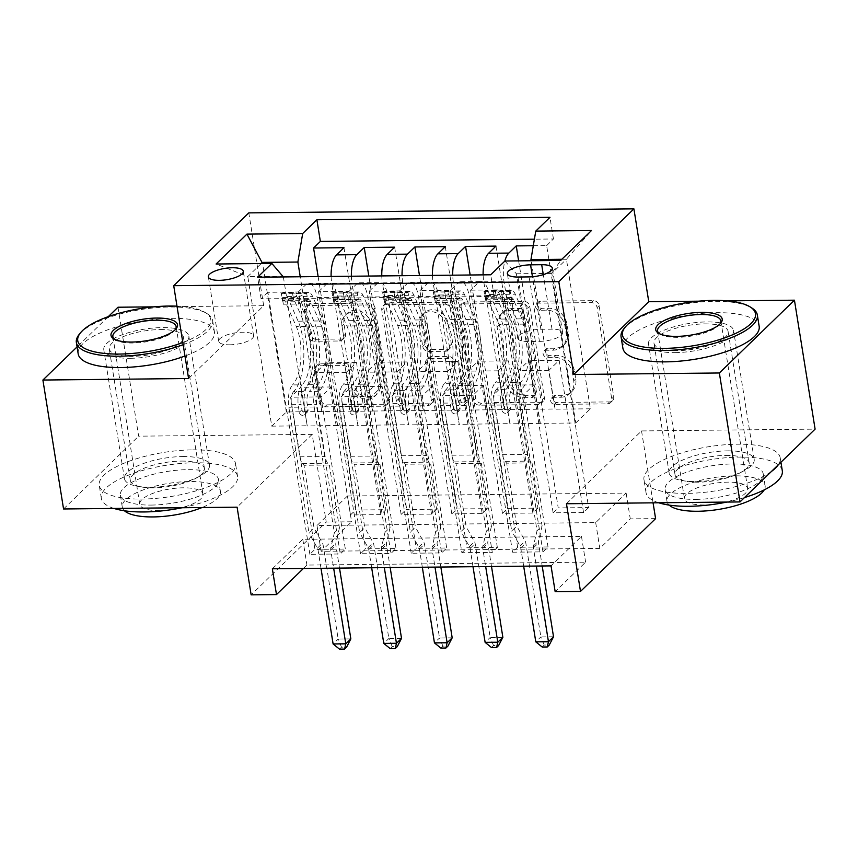 <?xml version="1.0" encoding="UTF-8"?>
<svg xmlns="http://www.w3.org/2000/svg" width="858" height="858" viewBox="0 0 858 858"><rect width="100%" height="100%" fill="white"/><g stroke="black" fill="none" stroke-linecap="round" stroke-linejoin="round"><path stroke-width="0.64" stroke-dasharray="4.29 3.22" d="M537.601 304.783A3.797 3.26 45.9 0 1 538.438 302.016A3.797 3.26 45.9 0 1 540.508 301.201L593.361 300.643A5.416 4.655 45.9 0 1 599.141 305.663L613.738 396.782A5.416 4.655 45.9 0 1 612.537 400.729A5.416 4.655 45.9 0 1 609.577 401.898L556.724 402.456A3.797 3.26 45.9 0 1 552.681 398.949A3.797 3.26 45.9 0 1 553.517 396.181A3.797 3.26 45.9 0 1 555.598 395.366L562.43 395.291A17.342 14.897 45.9 0 0 571.911 391.538A17.342 14.897 45.9 0 0 575.75 378.925L574.538 371.332A17.342 14.897 45.9 0 0 556.027 355.298L549.184 355.373A3.797 3.26 45.9 0 1 545.141 351.866A3.797 3.26 45.9 0 1 545.978 349.099A3.797 3.26 45.9 0 1 548.048 348.284L554.89 348.209A17.342 14.897 45.9 0 0 564.371 344.455A17.342 14.897 45.9 0 0 568.21 331.842L566.999 324.249A17.342 14.897 45.9 0 0 548.487 308.215L541.645 308.29A3.797 3.26 45.9 0 1 537.601 304.783M560.403 397.265A17.342 14.897 45.9 0 0 569.884 393.511A17.342 14.897 45.9 0 0 573.723 380.898L572.511 373.305A17.342 14.897 45.9 0 0 554 357.26L547.157 357.336A3.797 3.26 45.9 0 1 543.114 353.828A3.797 3.26 45.9 0 1 543.951 351.072A3.797 3.26 45.9 0 1 546.02 350.246L552.863 350.182A17.342 14.897 45.9 0 0 562.333 346.428A17.342 14.897 45.9 0 0 566.183 333.816L564.972 326.222A17.342 14.897 45.9 0 0 546.46 310.178L539.618 310.253A3.797 3.26 45.9 0 1 535.564 306.746A3.797 3.26 45.9 0 1 536.411 303.989A3.797 3.26 45.9 0 1 538.481 303.164L591.323 302.617A5.416 4.655 45.9 0 1 597.114 307.625L611.711 398.756A5.416 4.655 45.9 0 1 610.51 402.692A5.416 4.655 45.9 0 1 607.55 403.871L554.697 404.418A3.797 3.26 45.9 0 1 550.654 400.911A3.797 3.26 45.9 0 1 551.49 398.155A3.797 3.26 45.9 0 1 553.56 397.329L560.403 397.265L562.43 395.291M130.491 358.301A43.061 13.932 -9.1 0 0 188.835 336.132A43.061 13.932 -9.1 0 0 162.151 327.595A43.061 13.932 -9.1 0 0 103.797 349.753A43.061 13.932 -9.1 0 0 130.491 358.301M182.797 456.542A43.061 13.932 170.9 0 1 209.491 465.079A43.061 13.932 170.9 0 1 151.137 487.237A43.061 13.932 170.9 0 1 124.453 478.7A43.061 13.932 170.9 0 1 182.797 456.542M675.203 352.617A43.061 13.932 -9.1 0 0 733.547 330.459A43.061 13.932 -9.1 0 0 706.863 321.922A43.061 13.932 -9.1 0 0 648.509 344.079A43.061 13.932 -9.1 0 0 675.203 352.617M727.509 450.868A43.061 13.932 170.9 0 1 754.203 459.405A43.061 13.932 170.9 0 1 695.849 481.563A43.061 13.932 170.9 0 1 669.165 473.026A43.061 13.932 170.9 0 1 727.509 450.868M229.644 344.809A17.664 5.716 -9.1 0 0 253.582 335.714A17.664 5.716 -9.1 0 0 242.632 332.218A17.664 5.716 -9.1 0 0 218.693 341.302A17.664 5.716 -9.1 0 0 229.644 344.809M316.323 339.285A5.416 4.655 45.9 0 1 310.532 334.277L306.445 308.708A5.416 4.655 45.9 0 1 307.647 304.762A5.416 4.655 45.9 0 1 310.607 303.593L369.294 302.981A5.416 4.655 45.9 0 1 375.075 307.99L389.671 399.12A5.416 4.655 45.9 0 1 388.47 403.067A5.416 4.655 45.9 0 1 385.51 404.236L326.823 404.847A5.416 4.655 45.9 0 1 321.031 399.839L316.087 368.951A5.416 4.655 45.9 0 1 317.288 365.015A5.416 4.655 45.9 0 1 320.249 363.846L345.366 363.577A5.416 4.655 45.9 0 1 351.158 368.586L353.603 383.901A14.5 12.452 45.9 0 0 363.17 396.064A14.5 12.452 45.9 0 0 377.005 394.176A14.5 12.452 45.9 0 0 380.212 383.623L370.602 323.638A14.5 12.452 45.9 0 0 361.046 311.475A14.5 12.452 45.9 0 0 347.211 313.363A14.5 12.452 45.9 0 0 343.994 323.916L345.602 333.912A5.416 4.655 45.9 0 1 344.401 337.848A5.416 4.655 45.9 0 1 341.441 339.028L316.323 339.285L314.285 341.259A5.416 4.655 45.9 0 1 308.505 336.239L304.408 310.682A5.416 4.655 45.9 0 1 305.609 306.735A5.416 4.655 45.9 0 1 308.569 305.566L367.267 304.955A5.416 4.655 45.9 0 1 373.048 309.963L387.644 401.094A5.416 4.655 45.9 0 1 386.443 405.03A5.416 4.655 45.9 0 1 383.483 406.199L324.796 406.821A5.416 4.655 45.9 0 1 319.004 401.801L314.06 370.924A5.416 4.655 45.9 0 1 315.261 366.977A5.416 4.655 45.9 0 1 318.221 365.808L343.339 365.551A5.416 4.655 45.9 0 1 349.12 370.559L351.576 385.875L353.603 383.901M347.447 495.999L626.136 493.093L595.688 522.608L316.999 525.514L347.447 495.999L351.576 521.782L326.233 522.05L251.147 594.851M117.996 307.228L138.642 436.175L312.194 434.363L326.233 522.05M188.578 378.517L263.674 305.716L153.936 306.853M263.674 305.716L248.799 212.881M727.434 300.879L698.648 301.179M566.462 503.743L641.548 430.93L815.1 429.129M641.548 430.93L653.067 502.831M655.598 518.618L630.265 518.875L599.817 548.391L321.128 551.297L351.576 521.782M626.136 493.093L630.265 518.875M461.121 307.1A5.416 4.655 45.9 0 1 462.323 303.153A5.416 4.655 45.9 0 1 465.283 301.984L523.97 301.373A5.416 4.655 45.9 0 1 529.761 306.381L544.358 397.511A5.416 4.655 45.9 0 1 543.157 401.447A5.416 4.655 45.9 0 1 540.197 402.627L481.499 403.239A5.416 4.655 45.9 0 1 475.718 398.23L461.121 307.1L459.094 309.062A5.416 4.655 45.9 0 1 460.296 305.126A5.416 4.655 45.9 0 1 463.256 303.946L521.943 303.335A5.416 4.655 45.9 0 1 527.724 308.354L542.32 399.474A5.416 4.655 45.9 0 1 541.119 403.421A5.416 4.655 45.9 0 1 538.159 404.59L479.472 405.201A5.416 4.655 45.9 0 1 473.691 400.193L459.094 309.062M446.632 302.177L387.945 302.788A5.416 4.655 45.9 0 0 384.985 303.957A5.416 4.655 45.9 0 0 383.783 307.904L398.38 399.034A5.416 4.655 45.9 0 0 404.161 404.043L429.279 403.775A5.416 4.655 45.9 0 0 432.239 402.606A5.416 4.655 45.9 0 0 433.44 398.67L427.52 361.711A5.416 4.655 45.9 0 1 428.721 357.765A5.416 4.655 45.9 0 1 431.681 356.596L448.348 356.424A5.416 4.655 45.9 0 1 454.129 361.433L460.296 399.903A3.797 3.26 45.9 0 0 462.794 403.088A3.797 3.26 45.9 0 0 466.42 402.595A3.797 3.26 45.9 0 0 467.256 399.839L452.413 307.185A5.416 4.655 45.9 0 0 446.632 302.177L444.605 304.14L385.918 304.751L387.945 302.788M63.556 508.976L138.642 436.175M108.28 316.645L77.07 346.911M309.867 554.3L267.9 292.288L298.305 291.967L340.272 553.978L309.867 554.3L314.94 549.377L345.345 549.056L340.272 553.978M360.532 553.764L318.565 291.752L348.97 291.441L390.937 553.453L360.532 553.764L365.615 548.852L396.01 548.53L390.937 553.453M411.207 553.238L369.24 291.227L399.646 290.905L441.613 552.927L411.207 553.238L416.28 548.326L446.686 548.005L441.613 552.927M450.311 290.379L492.278 552.391L461.883 552.713L419.905 290.701L450.311 290.379L457.722 283.204A22.083 8.762 -90.6 0 1 460.8 281.746A22.083 8.762 -90.6 0 1 469.144 295.956L489.628 423.873L509.899 423.659L503.496 385.178L493.253 395.109L517.621 547.265L548.026 546.943L542.953 551.866L512.548 552.187L517.621 547.265M533.301 245.72L546.643 245.581L588.62 507.593L558.215 507.915L518.64 260.864M495.978 246.107L537.945 508.118L507.539 508.44L470.152 275M445.302 246.643L487.269 508.655L456.874 508.966L419.476 275.525M394.637 247.168L436.604 509.18L406.199 509.491L368.811 276.051M318.565 291.752L325.976 284.577A22.083 8.762 -90.6 0 1 329.054 283.119A22.083 8.762 -90.6 0 1 337.398 297.329L357.883 425.246L351.49 386.754L341.237 396.696L365.615 548.852M298.305 291.967L305.705 284.781A22.083 8.762 89.4 0 1 308.783 283.333A22.083 8.762 89.4 0 1 317.128 297.544L337.623 425.461L357.883 425.246M369.24 291.227L376.651 284.041A22.083 8.762 -90.6 0 1 379.719 282.593A22.083 8.762 -90.6 0 1 388.073 296.804L408.558 424.721L402.155 386.229L391.913 396.171L416.28 548.326M348.97 291.441L356.381 284.255A22.083 8.762 89.4 0 1 359.448 282.808A22.083 8.762 89.4 0 1 367.803 297.018L388.288 424.924L408.558 424.721M419.905 290.701L427.316 283.515A22.083 8.762 -90.6 0 1 430.394 282.067A22.083 8.762 -90.6 0 1 438.738 296.278L459.234 424.184L452.831 385.703L442.578 395.635L466.956 547.79L497.35 547.479L492.278 552.391M399.646 290.905L407.046 283.73A22.083 8.762 89.4 0 1 410.124 282.282A22.083 8.762 89.4 0 1 418.468 296.493L438.964 424.399L459.234 424.184M588.62 507.593L583.537 512.516L553.142 512.827L558.215 507.915M537.945 508.118L532.872 513.041L502.466 513.363L507.539 508.44M487.269 508.655L482.196 513.567L451.801 513.888L456.874 508.966M436.604 509.18L431.531 514.103L401.126 514.414L406.199 509.491M380.855 514.628L350.461 514.939L355.534 510.027L385.928 509.706L380.855 514.628L356.488 362.473L346.235 372.415L352.23 411.293L331.746 283.376L352.016 283.161A22.083 8.762 -90.6 0 1 351.383 276.233M272.351 568.8L302.788 539.285L581.477 536.379L551.04 565.894M461.883 552.713L466.956 547.79M431.531 514.103L407.153 361.947L396.911 371.879L403.11 410.564L372.501 411.079L352.016 283.161M372.501 411.079L352.23 411.293M482.196 513.567L457.829 361.422L447.576 371.353L453.775 410.038L423.166 410.553L402.681 282.636A22.083 8.762 -90.6 0 1 402.059 275.708M423.166 410.553L402.906 410.757L382.411 282.85L402.681 282.636M532.872 513.041L508.504 360.886L498.251 370.828L504.45 409.513L473.841 410.027L453.356 282.11A22.083 8.762 -90.6 0 1 452.724 275.182M473.841 410.027L453.571 410.231L433.086 282.325L453.356 282.11M512.548 552.187L470.581 290.176L477.992 282.99A22.083 8.762 -90.6 0 1 481.059 281.542A22.083 8.762 -90.6 0 1 489.414 295.753L509.899 423.659M583.537 512.516L559.169 360.36L548.916 370.302L555.115 408.976L504.247 409.706L483.751 281.789A22.083 8.762 -90.6 0 1 483.129 274.86M524.517 409.491L504.021 281.585A22.083 8.762 -90.6 0 1 504.836 261.089M546.643 245.581L553.442 238.985L534.405 239.189M267.9 292.288L261.1 298.874L494.187 296.45L500.986 289.854L470.581 290.176M352.434 411.089L286.358 411.979L271.75 426.147L247.79 276.566L283.258 276.201M283.376 276.941L307.218 425.772L300.815 387.29L290.572 397.222L314.94 549.377M271.75 426.147L307.218 425.772M504.922 261.014L516.344 273.766L540.304 423.348L575.772 422.973L551.812 273.402L566.43 259.234L561.84 259.277M516.344 273.766L551.812 273.402L560.66 260.424M575.772 422.973L590.379 408.805L566.43 259.234L591.505 230.523M590.379 408.805L554.911 409.18L531.134 260.735M303.41 568.479L306.928 565.068L585.617 562.172L555.169 591.688M286.358 411.979L262.58 263.535M261.218 263.545L247.79 276.566L216.098 264.017M321.825 411.604L300.236 276.769M337.623 425.461L307.014 425.976M388.288 424.924L357.689 425.439M438.964 424.399L408.354 424.914M489.628 423.873L459.03 424.388M540.304 423.348L509.695 423.863M595.688 522.608L599.817 548.391M316.999 525.514L321.128 551.297M581.477 536.379L585.617 562.172M302.788 539.285L306.928 565.068M540.1 423.541L533.901 384.856L523.659 394.798L493.253 395.109M533.901 384.856L503.496 385.178M542.953 551.866L500.986 289.854M494.187 296.45L490.712 274.785M523.659 394.798L548.026 546.943M553.442 238.985L549.978 217.331M553.142 512.827L528.764 360.682L518.522 370.613L524.71 409.298M548.916 370.302L518.522 370.613M559.169 360.36L528.764 360.682M343.961 247.694L385.928 509.706M318.136 276.587L355.534 510.027M489.425 424.066L483.236 385.381L452.831 385.703M483.236 385.381L472.983 395.324L442.578 395.635M472.983 395.324L497.35 547.479M502.466 513.363L478.099 361.207L467.846 371.139L474.045 409.824M498.251 370.828L467.846 371.139M508.504 360.886L478.099 361.207M447.576 371.353L417.181 371.675L423.369 410.349M457.829 361.422L427.423 361.733L417.181 371.675M451.801 513.888L427.423 361.733M432.453 275.386A22.083 8.762 89.4 0 0 433.086 282.325M438.76 424.592L432.561 385.918L422.308 395.849L446.686 548.005M422.308 395.849L391.913 396.171M432.561 385.918L402.155 386.229M396.911 371.879L366.505 372.2L372.704 410.885M407.153 361.947L376.759 362.258L366.505 372.2M401.126 514.414L376.759 362.258M381.789 275.922A22.083 8.762 89.4 0 0 382.411 282.85M388.084 425.128L381.896 386.443L371.643 396.375L396.01 548.53M371.643 396.375L341.237 396.696M381.896 386.443L351.49 386.754M346.235 372.415L315.841 372.726L322.029 411.411M356.488 362.473L326.083 362.795L315.841 372.726M350.461 514.939L326.083 362.795M331.113 276.448A22.083 8.762 89.4 0 0 331.746 283.376M337.419 425.654L331.22 386.969L320.967 396.911L345.345 549.056M261.1 298.874L257.625 277.209M320.967 396.911L290.572 397.222M331.22 386.969L300.815 387.29M539.446 341.387A17.117 5.534 -9.1 0 0 562.634 332.582A17.117 5.534 -9.1 0 0 552.026 329.182L540.883 329.3A17.117 5.534 -9.1 0 0 517.696 338.106A17.117 5.534 -9.1 0 0 528.303 341.505L539.446 341.387L529.118 276.909M312.194 434.363L237.098 507.175M519.637 308.515A3.797 3.26 45.9 0 1 523.691 312.022L536.497 392.009A3.797 3.26 45.9 0 1 535.66 394.777A3.797 3.26 45.9 0 1 533.59 395.592L526.372 395.667A17.342 14.897 45.9 0 1 507.861 379.633L499.109 324.957A17.342 14.897 45.9 0 1 502.949 312.344A17.342 14.897 45.9 0 1 512.43 308.59L519.637 308.515L517.61 310.478A3.797 3.26 45.9 0 1 521.653 313.996L523.691 312.022M517.61 310.478L510.392 310.553A17.342 14.897 45.9 0 0 500.922 314.307A17.342 14.897 45.9 0 0 497.072 326.919L505.834 381.606A17.342 14.897 45.9 0 0 524.345 397.64L531.552 397.565A3.797 3.26 45.9 0 0 533.633 396.739A3.797 3.26 45.9 0 0 534.47 393.983L521.653 313.996M444.605 304.14A5.416 4.655 45.9 0 1 450.386 309.159L465.229 401.801A3.797 3.26 45.9 0 1 464.382 404.558A3.797 3.26 45.9 0 1 460.767 405.051A3.797 3.26 45.9 0 1 458.269 401.876L452.102 363.395A5.416 4.655 45.9 0 0 446.321 358.387L429.654 358.558A5.416 4.655 45.9 0 0 426.694 359.738A5.416 4.655 45.9 0 0 425.493 363.674L431.413 400.632A5.416 4.655 45.9 0 1 430.212 404.579A5.416 4.655 45.9 0 1 427.252 405.748L402.134 406.006A5.416 4.655 45.9 0 1 396.353 400.997L381.756 309.867A5.416 4.655 45.9 0 1 382.958 305.931A5.416 4.655 45.9 0 1 385.918 304.751M421.375 323.359A14.5 12.452 45.9 0 1 424.592 312.816A14.5 12.452 45.9 0 1 438.427 310.928A14.5 12.452 45.9 0 1 447.983 323.08L451.372 344.219A5.416 4.655 45.9 0 1 450.171 348.155A5.416 4.655 45.9 0 1 447.211 349.335L430.544 349.506A5.416 4.655 45.9 0 1 424.764 344.498L421.375 323.359L419.348 325.321A14.5 12.452 45.9 0 1 422.565 314.779A14.5 12.452 45.9 0 1 436.4 312.891A14.5 12.452 45.9 0 1 445.956 325.053L447.983 323.08M419.348 325.321L422.737 346.46A5.416 4.655 45.9 0 0 428.517 351.469L445.184 351.297A5.416 4.655 45.9 0 0 448.144 350.128A5.416 4.655 45.9 0 0 449.345 346.182L445.956 325.053M351.576 385.875A14.5 12.452 45.9 0 0 361.132 398.026A14.5 12.452 45.9 0 0 374.967 396.139A14.5 12.452 45.9 0 0 378.185 385.596L368.575 325.6A14.5 12.452 45.9 0 0 359.019 313.449A14.5 12.452 45.9 0 0 345.184 315.336A14.5 12.452 45.9 0 0 341.967 325.879L343.575 335.875A5.416 4.655 45.9 0 1 342.363 339.822A5.416 4.655 45.9 0 1 339.403 340.991L314.285 341.259M485.006 295.388L486.078 302.091L483.998 291.506L485.006 295.388L500.214 295.227L509.341 291.248L510.413 297.951A7.454 2.96 -90.6 0 1 511.347 297.554A7.454 2.96 -90.6 0 1 513.374 299.506L524.27 324.12A35.06 13.91 -90.6 0 1 520.559 382.539L510.928 382.636A17.385 6.896 89.4 0 0 507.239 404.987L508.075 410.156A3.314 2.842 45.9 0 1 501.994 410.221L501.158 405.051A17.385 6.896 -90.6 0 1 504.847 382.7L495.227 382.807A17.385 6.896 89.4 0 0 491.537 405.148L511.69 531.005L516.773 526.093L506.692 463.17L532.024 462.902L530.416 461.1A11.991 4.762 -90.6 0 1 527.852 454.429L519.508 402.327A10.21 4.054 89.4 0 1 521.675 389.2A42.235 16.763 -90.6 0 0 526.147 318.822L515.25 294.208A14.629 5.802 -90.6 0 0 511.271 290.379L501.64 290.476A14.629 5.802 -90.6 0 1 505.619 294.315L516.516 318.919A42.235 16.763 -90.6 0 1 512.044 389.307L521.675 389.2M483.998 291.506A14.629 5.802 -90.6 0 1 485.939 290.647A14.629 5.802 -90.6 0 1 489.907 294.476L500.815 319.079A42.235 16.763 -90.6 0 1 496.342 389.468L505.973 389.371A10.21 4.054 89.4 0 0 503.796 402.488L504.633 407.657A3.314 2.842 -134.1 0 0 510.714 407.593L509.877 402.423A10.21 4.054 -90.6 0 1 512.044 389.307M509.341 291.248A14.629 5.802 -90.6 0 1 511.271 290.379M520.559 382.539A17.385 6.896 89.4 0 0 516.87 404.89L537.033 530.748L533.483 545.903A5.523 4.74 -134.1 0 0 533.419 547.833L536.336 566.044M532.024 462.902L542.106 525.825L537.033 530.748M485.07 298.219A7.454 2.96 -90.6 0 1 486.014 297.823A7.454 2.96 -90.6 0 1 488.03 299.774L498.938 324.378A35.06 13.91 -90.6 0 1 495.227 382.807M496.342 389.468A10.21 4.054 89.4 0 0 494.176 402.595L502.52 454.697A11.991 4.762 89.4 0 0 505.083 461.368L506.692 463.17M486.078 302.091L501.286 301.941L500.214 295.227M510.413 297.951L501.286 301.941M523.67 566.183L520.752 547.962A5.523 4.74 -134.1 0 0 520.077 546.042L511.69 531.005M505.973 389.371A42.235 16.763 89.4 0 0 510.435 318.983L499.538 294.38A14.629 5.802 89.4 0 0 495.559 290.54A14.629 5.802 89.4 0 0 495.248 290.572L496.439 297.994A7.454 2.96 -90.6 0 1 497.661 299.667L508.558 324.281A35.06 13.91 -90.6 0 1 504.847 382.7M510.928 382.636A35.06 13.91 89.4 0 0 514.639 324.217L503.743 299.614A7.454 2.96 89.4 0 0 502.52 297.93L496.096 297.737M496.439 297.994L495.248 290.572C495.581 291.216 497.608 291.194 501.329 290.508A14.629 5.802 -90.6 0 1 501.64 290.476M542.106 525.825L538.556 540.98A5.523 4.74 -134.1 0 0 538.492 542.91L542.192 565.99M553.528 636.786L540.862 636.915L525.825 543.05A5.523 4.74 -134.1 0 0 525.15 541.13L516.773 526.093M542.192 647.029L544.219 645.055L549.281 645.001M544.219 645.055L540.862 636.915L535.789 641.838M623.97 328.635A69.005 22.329 170.9 0 1 714.585 301.33A69.005 22.329 170.9 0 1 752.037 308.129M659.266 333.612A32.014 10.36 -9.1 0 0 660.059 334.18A32.014 10.36 -9.1 0 0 677.445 337.333A32.014 10.36 -9.1 0 0 719.476 324.667A32.014 10.36 -9.1 0 0 720.055 323.874M658.708 502.777A69.005 22.329 170.9 0 1 646.02 492.599A69.005 22.329 170.9 0 1 739.532 457.089A69.005 22.329 170.9 0 1 782.303 470.774M744.487 497.586A69.005 22.329 170.9 0 1 726.844 502.069M771.46 471.439A69.005 22.329 170.9 0 1 686.722 493.393A69.005 22.329 170.9 0 1 643.961 479.708A69.005 22.329 170.9 0 1 737.462 444.197A69.005 22.329 170.9 0 1 780.233 457.882A69.005 22.329 170.9 0 1 778.26 464.843M695.892 499.399A49.689 16.077 -9.1 0 0 763.223 473.831A49.689 16.077 -9.1 0 0 732.421 463.974A49.689 16.077 -9.1 0 0 665.1 489.543A49.689 16.077 -9.1 0 0 695.892 499.399M669.165 505.105A49.689 16.077 170.9 0 1 666.998 501.404A49.689 16.077 170.9 0 1 734.33 475.836A49.689 16.077 170.9 0 1 765.121 485.692A49.689 16.077 170.9 0 1 764.221 489.875M704.289 504.965A32.014 10.36 170.9 0 1 684.448 498.616A32.014 10.36 170.9 0 1 727.831 482.142A32.014 10.36 170.9 0 1 747.672 488.481A32.014 10.36 170.9 0 1 704.289 504.965M622.887 348.187A69.005 22.329 170.9 0 1 716.398 312.677A69.005 22.329 170.9 0 1 759.169 326.362M725.9 455.416A37.538 12.151 170.9 0 1 749.163 462.859A37.538 12.151 170.9 0 1 698.294 482.175A37.538 12.151 170.9 0 1 675.031 474.731A37.538 12.151 170.9 0 1 725.9 455.416M704.826 323.895A37.538 12.151 170.9 0 1 728.099 331.338A37.538 12.151 170.9 0 1 677.23 350.654A37.538 12.151 170.9 0 1 653.957 343.211A37.538 12.151 170.9 0 1 704.826 323.895M182.808 342.514A67.353 21.793 -9.1 0 0 205.566 312.687A67.353 21.793 -9.1 0 0 176.995 306.177M79.268 334.32A69.005 22.329 170.9 0 1 169.873 307.003A69.005 22.329 170.9 0 1 207.325 313.803A69.005 22.329 170.9 0 1 212.645 320.688A69.005 22.329 170.9 0 1 183.162 344.68M114.554 339.285A32.014 10.36 -9.1 0 0 115.347 339.865A32.014 10.36 -9.1 0 0 132.733 343.018A32.014 10.36 -9.1 0 0 174.775 330.341A32.014 10.36 -9.1 0 0 175.343 329.547M113.996 508.451A69.005 22.329 170.9 0 1 101.308 498.284A69.005 22.329 170.9 0 1 194.82 462.773A69.005 22.329 170.9 0 1 237.591 476.447A69.005 22.329 170.9 0 1 182.132 507.743M192.75 449.871A69.005 22.329 170.9 0 1 235.521 463.556A69.005 22.329 170.9 0 1 142.02 499.066A69.005 22.329 170.9 0 1 99.249 485.381A69.005 22.329 170.9 0 1 192.75 449.871M151.18 505.072A49.689 16.077 -9.1 0 0 218.511 479.504A49.689 16.077 -9.1 0 0 187.72 469.658A49.689 16.077 -9.1 0 0 120.388 495.227A49.689 16.077 -9.1 0 0 151.18 505.072M124.453 510.778A49.689 16.077 170.9 0 1 122.286 507.089A49.689 16.077 170.9 0 1 189.618 481.52A49.689 16.077 170.9 0 1 220.409 491.366A49.689 16.077 170.9 0 1 202.038 507.539M159.577 510.639A32.014 10.36 170.9 0 1 139.736 504.289A32.014 10.36 170.9 0 1 183.119 487.816A32.014 10.36 170.9 0 1 202.971 494.165A32.014 10.36 170.9 0 1 159.577 510.639M78.175 353.861A69.005 22.329 170.9 0 1 171.686 318.35A69.005 22.329 170.9 0 1 214.457 332.035A69.005 22.329 170.9 0 1 184.974 356.027M181.188 461.089A37.538 12.151 170.9 0 1 204.451 468.532A37.538 12.151 170.9 0 1 153.582 487.848A37.538 12.151 170.9 0 1 130.319 480.405A37.538 12.151 170.9 0 1 181.188 461.089M160.124 329.569A37.538 12.151 170.9 0 1 183.387 337.012A37.538 12.151 170.9 0 1 132.518 356.327A37.538 12.151 170.9 0 1 109.256 348.884A37.538 12.151 170.9 0 1 160.124 329.569M434.341 295.913L435.414 302.627L433.333 292.042L434.341 295.913L449.538 295.763L458.665 291.774L459.738 298.477A7.454 2.96 -90.6 0 1 460.671 298.08A7.454 2.96 -90.6 0 1 462.698 300.032L473.595 324.646A35.06 13.91 -90.6 0 1 469.894 383.065L460.263 383.172A17.385 6.896 89.4 0 0 456.574 405.512L457.4 410.682A3.314 2.842 45.9 0 1 451.319 410.746L450.493 405.577A17.385 6.896 -90.6 0 1 454.182 383.236L444.551 383.333A17.385 6.896 89.4 0 0 440.862 405.673L461.025 531.542L466.098 526.619L456.016 463.695L481.359 463.427L479.74 461.636A11.991 4.762 -90.6 0 1 477.187 454.965L468.843 402.852A10.21 4.054 89.4 0 1 471.01 389.736A42.235 16.763 -90.6 0 0 475.471 319.348L464.575 294.744A14.629 5.802 -90.6 0 0 460.596 290.905L450.976 291.012A14.629 5.802 -90.6 0 1 454.944 294.841L465.851 319.444A42.235 16.763 -90.6 0 1 461.379 389.832L471.01 389.736M433.333 292.042A14.629 5.802 -90.6 0 1 435.263 291.173A14.629 5.802 -90.6 0 1 439.242 295.002L450.139 319.616A42.235 16.763 -90.6 0 1 445.667 389.993L455.298 389.897A10.21 4.054 89.4 0 0 453.131 403.024L453.957 408.194A3.314 2.842 -134.1 0 0 460.038 408.129L459.212 402.96A10.21 4.054 -90.6 0 1 461.379 389.832M458.665 291.774A14.629 5.802 -90.6 0 1 460.596 290.905M469.894 383.065A17.385 6.896 89.4 0 0 466.194 405.416L486.357 531.274L482.807 546.428A5.523 4.74 -134.1 0 0 482.754 548.359L485.671 566.58M481.359 463.427L491.43 526.351L486.357 531.274M434.405 298.745A7.454 2.96 -90.6 0 1 435.338 298.348A7.454 2.96 -90.6 0 1 437.365 300.3L448.262 324.914A35.06 13.91 -90.6 0 1 444.551 383.333M445.667 389.993A10.21 4.054 89.4 0 0 443.5 403.121L451.844 455.223A11.991 4.762 89.4 0 0 454.408 461.894L456.016 463.695M435.414 302.627L450.611 302.466L449.538 295.763M459.738 298.477L450.611 302.466M473.005 566.709L470.087 548.498A5.523 4.74 -134.1 0 0 469.412 546.567L461.025 531.542M455.298 389.897A42.235 16.763 89.4 0 0 459.77 319.508L448.863 294.905A14.629 5.802 89.4 0 0 444.894 291.076A14.629 5.802 89.4 0 0 444.583 291.098L445.774 298.52A7.454 2.96 -90.6 0 1 446.997 300.203L457.893 324.807A35.06 13.91 -90.6 0 1 454.182 383.236M460.263 383.172A35.06 13.91 89.4 0 0 463.974 324.742L453.078 300.139A7.454 2.96 89.4 0 0 451.855 298.455L445.42 298.262M445.774 298.52L444.583 291.098C444.905 291.752 446.932 291.731 450.664 291.034A14.629 5.802 -90.6 0 1 450.976 291.012M491.43 526.351L487.88 541.516A5.523 4.74 -134.1 0 0 487.827 543.446L491.516 566.516M502.863 637.312L490.197 637.44L475.16 543.575A5.523 4.74 -134.1 0 0 474.485 541.655L466.098 526.619M491.516 647.554L493.543 645.591L498.616 645.538M493.543 645.591L490.197 637.44L485.124 642.363M383.665 296.45L384.738 303.153L382.657 292.567L383.665 296.45L398.873 296.289L408 292.299L409.073 299.013A7.454 2.96 -90.6 0 1 410.006 298.616A7.454 2.96 -90.6 0 1 412.033 300.568L422.93 325.171A35.06 13.91 -90.6 0 1 419.219 383.601L409.588 383.698A17.385 6.896 89.4 0 0 405.898 406.038L406.735 411.207A3.314 2.842 45.9 0 1 400.654 411.272L399.817 406.102A17.385 6.896 -90.6 0 1 403.507 383.762L393.886 383.858A17.385 6.896 89.4 0 0 390.197 406.209L410.349 532.067L415.422 527.144L405.351 464.221L430.684 463.964L429.075 462.162A11.991 4.762 -90.6 0 1 426.512 455.491L418.168 403.378A10.21 4.054 89.4 0 1 420.334 390.261A42.235 16.763 -90.6 0 0 424.807 319.873L413.91 295.27A14.629 5.802 -90.6 0 0 409.931 291.441L400.3 291.538A14.629 5.802 -90.6 0 1 404.279 295.366L415.175 319.98A42.235 16.763 -90.6 0 1 410.703 390.358L420.334 390.261M382.657 292.567A14.629 5.802 -90.6 0 1 384.599 291.699A14.629 5.802 -90.6 0 1 388.567 295.527L399.463 320.141A42.235 16.763 -90.6 0 1 395.002 390.519L404.622 390.422A10.21 4.054 89.4 0 0 402.456 403.55L403.292 408.719A3.314 2.842 -134.1 0 0 409.373 408.655L408.537 403.485A10.21 4.054 -90.6 0 1 410.703 390.358M408 292.299A14.629 5.802 -90.6 0 1 409.931 291.441M419.219 383.601A17.385 6.896 89.4 0 0 415.529 405.941L435.692 531.799L432.142 546.964A5.523 4.74 -134.1 0 0 432.078 548.895L434.995 567.106M430.684 463.964L440.765 526.887L435.692 531.799M383.73 299.27A7.454 2.96 -90.6 0 1 384.674 298.874A7.454 2.96 -90.6 0 1 386.69 300.826L397.597 325.439A35.06 13.91 -90.6 0 1 393.886 383.858M395.002 390.519A10.21 4.054 89.4 0 0 392.835 403.646L401.179 455.748A11.991 4.762 89.4 0 0 403.743 462.43L405.351 464.221M384.738 303.153L399.946 302.992L398.873 296.289M409.073 299.013L399.946 302.992M422.329 567.235L419.412 549.023A5.523 4.74 -134.1 0 0 418.736 547.104L410.349 532.067M404.622 390.422A42.235 16.763 89.4 0 0 409.094 320.045L398.198 295.431A14.629 5.802 89.4 0 0 394.219 291.602A14.629 5.802 89.4 0 0 393.908 291.623L395.098 299.045A7.454 2.96 -90.6 0 1 396.321 300.729L407.218 325.332A35.06 13.91 -90.6 0 1 403.507 383.762M409.588 383.698A35.06 13.91 89.4 0 0 413.299 325.268L402.402 300.665A7.454 2.96 89.4 0 0 401.179 298.981L394.755 298.788M395.098 299.045L393.908 291.623C394.24 292.278 396.267 292.256 399.989 291.559A14.629 5.802 -90.6 0 1 400.3 291.538M440.765 526.887L437.215 542.041A5.523 4.74 -134.1 0 0 437.151 543.972L440.851 567.041M452.187 637.837L439.521 637.977L424.485 544.101A5.523 4.74 -134.1 0 0 423.809 542.181L415.422 527.144M440.84 648.08L442.878 646.117L447.94 646.063M442.878 646.117L439.521 637.977L434.448 642.889M333.001 296.975L334.073 303.678L331.992 293.093L333.001 296.975L348.198 296.814L357.325 292.825L358.397 299.539A7.454 2.96 -90.6 0 1 359.33 299.142A7.454 2.96 -90.6 0 1 361.357 301.094L372.254 325.697A35.06 13.91 -90.6 0 1 368.543 384.127L358.923 384.223A17.385 6.896 89.4 0 0 355.233 406.574L356.059 411.743A3.314 2.842 45.9 0 1 349.978 411.808L349.152 406.638A17.385 6.896 -90.6 0 1 352.842 384.287L343.211 384.384A17.385 6.896 89.4 0 0 339.521 406.735L359.684 532.593L364.757 527.681L354.676 464.746L380.008 464.489L378.399 462.687A11.991 4.762 -90.6 0 1 375.847 456.016L367.492 403.914A10.21 4.054 89.4 0 1 369.659 390.787A42.235 16.763 -90.6 0 0 374.131 320.399L363.234 295.796A14.629 5.802 -90.6 0 0 359.255 291.967L349.635 292.063A14.629 5.802 -90.6 0 1 353.603 295.892L364.511 320.506A42.235 16.763 -90.6 0 1 360.038 390.883L369.659 390.787M331.992 293.093A14.629 5.802 -90.6 0 1 333.923 292.224A14.629 5.802 -90.6 0 1 337.902 296.064L348.798 320.667A42.235 16.763 -90.6 0 1 344.326 391.055L353.957 390.948A10.21 4.054 89.4 0 0 351.791 404.075L352.617 409.245A3.314 2.842 -134.1 0 0 358.698 409.18L357.872 404.011A10.21 4.054 -90.6 0 1 360.038 390.883M357.325 292.825A14.629 5.802 -90.6 0 1 359.255 291.967M368.543 384.127A17.385 6.896 89.4 0 0 364.854 406.467L385.017 532.335L381.467 547.49A5.523 4.74 -134.1 0 0 381.413 549.42L384.33 567.631M380.008 464.489L390.09 527.413L385.017 532.335M333.065 299.796A7.454 2.96 -90.6 0 1 333.998 299.41A7.454 2.96 -90.6 0 1 336.025 301.362L346.922 325.965A35.06 13.91 -90.6 0 1 343.211 384.384M344.326 391.055A10.21 4.054 89.4 0 0 342.16 404.172L350.504 456.284A11.991 4.762 89.4 0 0 353.067 462.955L354.676 464.746M334.073 303.678L349.27 303.517L348.198 296.814M358.397 299.539L349.27 303.517M371.664 567.76L368.747 549.549A5.523 4.74 -134.1 0 0 368.071 547.629L359.684 532.593M353.957 390.948A42.235 16.763 89.4 0 0 358.43 320.57L347.522 295.956A14.629 5.802 89.4 0 0 343.554 292.128A14.629 5.802 89.4 0 0 343.243 292.149L344.433 299.571A7.454 2.96 -90.6 0 1 345.656 301.255L356.553 325.868A35.06 13.91 -90.6 0 1 352.842 384.287M358.923 384.223A35.06 13.91 89.4 0 0 362.634 325.804L351.726 301.19A7.454 2.96 89.4 0 0 350.514 299.506L344.079 299.313M344.433 299.571L343.243 292.149C343.565 292.803 345.592 292.782 349.324 292.085A14.629 5.802 -90.6 0 1 349.635 292.063M390.09 527.413L386.54 542.567A5.523 4.74 -134.1 0 0 386.486 544.498L390.175 567.567M401.523 638.373L388.856 638.502L373.82 544.626A5.523 4.74 -134.1 0 0 373.144 542.706L364.757 527.681M390.175 648.605L392.203 646.642L397.275 646.589M392.203 646.642L388.856 638.502L383.783 643.425M282.325 297.501L283.397 304.204L281.317 293.618L282.325 297.501L297.522 297.34L306.649 293.361L307.732 300.064A7.454 2.96 -90.6 0 1 308.666 299.667A7.454 2.96 -90.6 0 1 310.693 301.619L321.589 326.233A35.06 13.91 -90.6 0 1 317.878 384.652L308.247 384.749A17.385 6.896 89.4 0 0 304.558 407.1L305.384 412.269A3.314 2.842 45.9 0 1 299.303 412.333L298.477 407.164A17.385 6.896 -90.6 0 1 302.166 384.813L292.546 384.92A17.385 6.896 89.4 0 0 288.856 407.26L309.009 533.118L314.082 528.206L304.011 465.283L329.343 465.015L327.735 463.213A11.991 4.762 -90.6 0 1 325.171 456.542L316.827 404.44A10.21 4.054 89.4 0 1 318.994 391.312A42.235 16.763 -90.6 0 0 323.466 320.935L312.559 296.321A14.629 5.802 -90.6 0 0 308.59 292.492L298.959 292.589A14.629 5.802 -90.6 0 1 302.938 296.428L313.835 321.031A42.235 16.763 -90.6 0 1 309.363 391.42L318.994 391.312M281.317 293.618A14.629 5.802 -90.6 0 1 283.258 292.76A14.629 5.802 -90.6 0 1 287.226 296.589L298.123 321.192A42.235 16.763 -90.6 0 1 293.661 391.58L303.282 391.484A10.21 4.054 89.4 0 0 301.115 404.601L301.941 409.77A3.314 2.842 -134.1 0 0 308.022 409.706L307.196 404.536A10.21 4.054 -90.6 0 1 309.363 391.42M306.649 293.361A14.629 5.802 -90.6 0 1 308.59 292.492M317.878 384.652A17.385 6.896 89.4 0 0 314.189 406.992L334.352 532.861L330.802 548.015A5.523 4.74 -134.1 0 0 330.738 549.946L333.655 568.157M329.343 465.015L339.425 527.938L334.352 532.861M282.389 300.332A7.454 2.96 -90.6 0 1 283.333 299.935A7.454 2.96 -90.6 0 1 285.349 301.887L296.257 326.49A35.06 13.91 -90.6 0 1 292.546 384.92M293.661 391.58A10.21 4.054 89.4 0 0 291.495 404.708L299.839 456.81A11.991 4.762 89.4 0 0 302.402 463.481L304.011 465.283M283.397 304.204L298.605 304.054L297.522 297.34M307.732 300.064L298.605 304.054M320.989 568.296L318.071 550.075A5.523 4.74 -134.1 0 0 317.396 548.155L309.009 533.118M303.282 391.484A42.235 16.763 89.4 0 0 307.754 321.096L296.857 296.493A14.629 5.802 89.4 0 0 292.878 292.653A14.629 5.802 89.4 0 0 292.567 292.685L293.404 299.85M308.247 384.749A35.06 13.91 89.4 0 0 311.958 326.33L301.061 301.726A7.454 2.96 89.4 0 0 299.839 300.043L293.758 300.107A7.454 2.96 -90.6 0 1 294.98 301.78L305.877 326.394A35.06 13.91 -90.6 0 1 302.166 384.813M293.758 300.107L292.567 292.685C292.9 293.329 294.927 293.307 298.648 292.621A14.629 5.802 -90.6 0 1 298.959 292.589M339.425 527.938L335.875 543.093A5.523 4.74 -134.1 0 0 335.81 545.023L339.511 568.103M350.847 638.899L338.181 639.028L323.144 545.162A5.523 4.74 -134.1 0 0 322.469 543.232L314.082 528.206M339.5 649.141L341.538 647.168L346.6 647.114M341.538 647.168L338.181 639.028L333.108 643.95M538.481 303.164L540.508 301.201M553.56 397.329L555.598 395.366M546.02 350.246L548.048 348.284M317.128 297.544L337.398 297.329M367.803 297.018L388.073 296.804M418.468 296.493L438.738 296.278M469.144 295.956L489.414 295.753M483.751 281.789L504.021 281.585M457.722 283.204L477.992 282.99M407.046 283.73L427.316 283.515M356.381 284.255L376.651 284.041M305.705 284.781L325.976 284.577M552.026 329.182L543.296 274.646M528.303 341.505L517.975 277.027M540.883 329.3L532.464 276.748M546.46 310.178L548.487 308.215M564.972 326.222L566.999 324.249M566.183 333.816L568.21 331.842M552.863 350.182L554.89 348.209M547.157 357.336L549.184 355.373M554 357.26L556.027 355.298M572.511 373.305L574.538 371.332M573.723 380.898L575.75 378.925M554.697 404.418L556.724 402.456M607.55 403.871L609.577 401.898M611.711 398.756L613.738 396.782M597.114 307.625L599.141 305.663M591.323 302.617L593.361 300.643M539.618 310.253L541.645 308.29M473.691 400.193L475.718 398.23M479.472 405.201L481.499 403.239M538.159 404.59L540.197 402.627M542.32 399.474L544.358 397.511M527.724 308.354L529.761 306.381M521.943 303.335L523.97 301.373M463.256 303.946L465.283 301.984M534.47 393.983L536.497 392.009M531.552 397.565L533.59 395.592M524.345 397.64L526.372 395.667M505.834 381.606L507.861 379.633M497.072 326.919L499.109 324.957M510.392 310.553L512.43 308.59M381.756 309.867L383.783 307.904M396.353 400.997L398.38 399.034M402.134 406.006L404.161 404.043M427.252 405.748L429.279 403.775M431.413 400.632L433.44 398.67M425.493 363.674L427.52 361.711M429.654 358.558L431.681 356.596M446.321 358.387L448.348 356.424M452.102 363.395L454.129 361.433M458.269 401.876L460.296 399.903M465.229 401.801L467.256 399.839M450.386 309.159L452.413 307.185M449.345 346.182L451.372 344.219M445.184 351.297L447.211 349.335M428.517 351.469L430.544 349.506M422.737 346.46L424.764 344.498M339.403 340.991L341.441 339.028M343.575 335.875L345.602 333.912M341.967 325.879L343.994 323.916M368.575 325.6L370.602 323.638M378.185 385.596L380.212 383.623M349.12 370.559L351.158 368.586M343.339 365.551L345.366 363.577M318.221 365.808L320.249 363.846M314.06 370.924L316.087 368.951M319.004 401.801L321.031 399.839M324.796 406.821L326.823 404.847M383.483 406.199L385.51 404.236M387.644 401.094L389.671 399.12M373.048 309.963L375.075 307.99M367.267 304.955L369.294 302.981M308.569 305.566L310.607 303.593M304.408 310.682L306.445 308.708M308.505 336.239L310.532 334.277M510.714 407.593L508.075 410.156M484.03 291.602L509.105 291.345M510.178 298.048L485.102 298.305M509.877 402.423L519.508 402.327M502.52 454.697L527.852 454.429M494.176 402.595L503.796 402.488M516.87 404.89L507.239 404.987M501.158 405.051L491.537 405.148M516.516 318.919L526.147 318.822M500.815 319.079L510.435 318.983M524.27 324.12L514.639 324.217M508.558 324.281L498.938 324.378M505.619 294.315L515.25 294.208M513.374 299.506L503.743 299.614M489.907 294.476L499.538 294.38M497.661 299.667L488.03 299.774M505.083 461.368L530.416 461.1M533.483 545.903L538.556 540.98M533.419 547.833L538.492 542.91M520.752 547.962L525.825 543.05M520.077 546.042L525.15 541.13M502.52 297.93L501.329 290.508M504.633 407.657L501.994 410.221M460.038 408.129L457.4 410.682M433.354 292.128L458.44 291.87M459.513 298.573L434.427 298.841M459.212 402.96L468.843 402.852M451.844 455.223L477.187 454.965M443.5 403.121L453.131 403.024M466.194 405.416L456.574 405.512M450.493 405.577L440.862 405.673M465.851 319.444L475.471 319.348M450.139 319.616L459.77 319.508M473.595 324.646L463.974 324.742M457.893 324.807L448.262 324.914M454.944 294.841L464.575 294.744M462.698 300.032L453.078 300.139M439.242 295.002L448.863 294.905M446.997 300.203L437.365 300.3M454.408 461.894L479.74 461.636M482.807 546.428L487.88 541.516M482.754 548.359L487.827 543.446M470.087 548.498L475.16 543.575M469.412 546.567L474.485 541.655M451.855 298.455L450.664 291.034M453.957 408.194L451.319 410.746M409.373 408.655L406.735 411.207M382.689 292.664L407.764 292.396M408.837 299.099L383.762 299.367M408.537 403.485L418.168 403.378M401.179 455.748L426.512 455.491M392.835 403.646L402.456 403.55M415.529 405.941L405.898 406.038M399.817 406.102L390.197 406.209M415.175 319.98L424.807 319.873M399.463 320.141L409.094 320.045M422.93 325.171L413.299 325.268M407.218 325.332L397.597 325.439M404.279 295.366L413.91 295.27M412.033 300.568L402.402 300.665M388.567 295.527L398.198 295.431M396.321 300.729L386.69 300.826M403.743 462.43L429.075 462.162M432.142 546.964L437.215 542.041M432.078 548.895L437.151 543.972M419.412 549.023L424.485 544.101M418.736 547.104L423.809 542.181M401.179 298.981L399.989 291.559M403.292 408.719L400.654 411.272M358.698 409.18L356.059 411.743M332.014 293.189L357.1 292.932M358.172 299.635L333.086 299.892M357.872 404.011L367.492 403.914M350.504 456.284L375.847 456.016M342.16 404.172L351.791 404.075M364.854 406.467L355.233 406.574M349.152 406.638L339.521 406.735M364.511 320.506L374.131 320.399M348.798 320.667L358.43 320.57M372.254 325.697L362.634 325.804M356.553 325.868L346.922 325.965M353.603 295.892L363.234 295.796M361.357 301.094L351.726 301.19M337.902 296.064L347.522 295.956M345.656 301.255L336.025 301.362M353.067 462.955L378.399 462.687M381.467 547.49L386.54 542.567M381.413 549.42L386.486 544.498M368.747 549.549L373.82 544.626M368.071 547.629L373.144 542.706M350.514 299.506L349.324 292.085M352.617 409.245L349.978 411.808M308.022 409.706L305.384 412.269M281.338 293.715L306.424 293.457M307.496 300.161L282.421 300.418M307.196 404.536L316.827 404.44M299.839 456.81L325.171 456.542M291.495 404.708L301.115 404.601M314.189 406.992L304.558 407.1M298.477 407.164L288.856 407.26M313.835 321.031L323.466 320.935M298.123 321.192L307.754 321.096M321.589 326.233L311.958 326.33M305.877 326.394L296.257 326.49M302.938 296.428L312.559 296.321M310.693 301.619L301.061 301.726M287.226 296.589L296.857 296.493M294.98 301.78L285.349 301.887M302.402 463.481L327.735 463.213M330.802 548.015L335.875 543.093M330.738 549.946L335.81 545.023M318.071 550.075L323.144 545.162M317.396 548.155L322.469 543.232M299.839 300.043L298.648 292.621M301.941 409.77L299.303 412.333M536.411 303.989L538.438 302.016M551.49 398.155L553.517 396.181M543.951 351.072L545.978 349.099M209.491 465.079L188.835 336.132M754.203 459.405L733.547 330.459M253.582 335.714L243.254 271.246M460.8 281.746L481.059 281.542M410.124 282.282L430.394 282.067M359.448 282.808L379.719 282.593M308.783 283.333L329.054 283.119M562.634 332.582L552.305 268.104M517.696 338.106L507.368 273.638M218.693 341.302L208.365 276.834M669.165 473.026L648.509 344.079M124.453 478.7L103.797 349.753M562.333 346.428L564.371 344.455M569.884 393.511L571.911 391.538M610.51 402.692L612.537 400.729M541.119 403.421L543.157 401.447M533.633 396.739L535.66 394.777M500.922 314.307L502.949 312.344M460.296 305.126L462.323 303.153M382.958 305.931L384.985 303.957M430.212 404.579L432.239 402.606M426.694 359.738L428.721 357.765M464.382 404.558L466.42 402.595M422.565 314.779L424.592 312.816M448.144 350.128L450.171 348.155M342.363 339.822L344.401 337.848M345.184 315.336L347.211 313.363M374.967 396.139L377.005 394.176M315.261 366.977L317.288 365.015M386.443 405.03L388.47 403.067M305.609 306.735L307.647 304.762M509.974 410.006L507.335 412.569M495.559 290.54L485.939 290.647M511.347 297.554L501.233 297.662M496.128 297.715L486.014 297.823M660.059 334.18L658.311 333.065M780.93 462.248L780.233 457.882M763.223 473.831L765.121 485.692M657.593 330.984L684.448 498.616M749.163 462.859L728.099 331.338M675.031 474.731L653.957 343.211M720.827 320.86L747.672 488.481M665.1 489.543L666.998 501.404M646.02 492.599L643.961 479.708M719.476 324.667L720.795 323.048M205.566 312.687L207.325 313.803M115.347 339.865L113.599 338.738M237.591 476.447L235.521 463.556M218.511 479.504L220.409 491.366M112.881 336.668L139.736 504.289M214.457 332.035L212.645 320.688M204.451 468.532L183.387 337.012M130.319 480.405L109.256 348.884M176.115 326.533L202.971 494.165M120.388 495.227L122.286 507.089M101.308 498.284L99.249 485.381M174.775 330.341L176.094 328.732M459.309 410.532L456.671 413.095M444.894 291.076L435.263 291.173M460.671 298.08L450.568 298.187M445.452 298.241L435.338 298.348M408.633 411.068L405.995 413.62M394.219 291.602L384.599 291.699M410.006 298.616L399.892 298.723M394.777 298.777L384.674 298.874M357.958 411.593L355.319 414.146M343.554 292.128L333.923 292.224M359.33 299.142L349.227 299.249M344.112 299.303L333.998 299.41M307.293 412.119L304.654 414.682M292.878 292.653L283.258 292.76M308.666 299.667L298.552 299.774M293.436 299.828L283.333 299.935"/><path stroke-width="1.29" d="M219.316 280.341A17.664 5.716 -9.1 0 0 243.254 271.246A17.664 5.716 -9.1 0 0 232.303 267.739A17.664 5.716 -9.1 0 0 208.365 276.834A17.664 5.716 -9.1 0 0 219.316 280.341M153.936 306.853L117.996 307.228L108.28 316.645M633.901 208.859L248.799 212.881L173.713 285.682L558.805 281.66L633.901 208.859L648.766 301.705L573.68 374.506L719.358 372.983L794.444 300.182L727.434 300.879M698.648 301.179L648.766 301.705M794.444 300.182L815.1 429.129L740.004 501.93L566.462 503.743L580.501 591.419L655.598 518.618L653.067 502.831M77.07 346.911L42.9 380.04L63.556 508.976L237.098 507.175L251.147 594.851L276.48 594.583L303.41 568.479M719.358 372.983L740.004 501.93M533.301 245.72L516.248 245.903L518.64 260.864M483.129 274.86A22.083 8.762 -90.6 0 1 488.567 253.292L495.978 246.107L465.572 246.428L470.152 275M432.453 275.386A22.083 8.762 89.4 0 1 437.902 253.818L445.302 246.643L414.907 246.954L419.476 275.525M381.789 275.922A22.083 8.762 89.4 0 1 387.226 254.343L394.637 247.168L364.232 247.479L368.811 276.051M580.501 591.419L555.169 591.688L551.04 565.894L272.351 568.8L276.48 594.583M541.698 264.714L530.555 264.832A17.117 5.534 -9.1 0 0 507.368 273.638A17.117 5.534 -9.1 0 0 517.975 277.027L529.118 276.909A17.117 5.534 -9.1 0 0 552.305 268.104A17.117 5.534 -9.1 0 0 541.698 264.714L543.296 274.646M283.376 276.941L271.836 263.438L257.625 277.209L490.712 274.785L504.922 261.014L560.66 260.424L591.505 230.523L535.767 231.102L549.978 217.331L316.892 219.755L302.681 233.526L297.876 262.033L262.398 262.398L261.218 263.545M271.836 263.438L216.098 264.017L246.943 234.116L302.681 233.526M504.836 261.089A22.083 8.762 -90.6 0 1 508.837 253.078L516.248 245.903M534.405 239.189L320.356 241.42L313.567 248.016L318.136 276.587M331.113 276.448A22.083 8.762 89.4 0 1 336.561 254.88L343.961 247.694L313.567 248.016M351.383 276.233A22.083 8.762 -90.6 0 1 356.821 254.665L364.232 247.479M402.059 275.708A22.083 8.762 -90.6 0 1 407.496 254.14L414.907 246.954M452.724 275.182A22.083 8.762 -90.6 0 1 458.161 253.614L465.572 246.428M561.84 259.277L530.952 259.599L535.767 231.102M531.134 260.735L530.952 259.599M573.68 374.506L558.805 281.66M42.9 380.04L188.578 378.517L173.713 285.682M262.58 263.535L246.943 234.116M300.236 276.769L297.876 262.033M320.356 241.42L316.892 219.755M536.336 566.044L548.455 641.709L535.789 641.838L523.67 566.183M542.192 565.99L553.528 636.786L548.455 641.709L547.254 646.975L542.192 647.029L535.789 641.838M553.528 636.786L549.281 645.001L547.254 646.975M664.199 348.38A67.353 21.793 -9.1 0 0 736.518 333.011A67.353 21.793 -9.1 0 0 750.278 307.003A67.353 21.793 -9.1 0 0 713.727 300.375A67.353 21.793 -9.1 0 0 625.289 327.027A67.353 21.793 -9.1 0 0 664.199 348.38M750.278 307.003L752.037 308.129A69.005 22.329 170.9 0 1 757.346 315.015A69.005 22.329 170.9 0 1 663.845 350.514A69.005 22.329 170.9 0 1 621.074 336.84A69.005 22.329 170.9 0 1 623.97 328.635L625.289 327.027M676.587 336.379A33.676 10.897 170.9 0 1 658.311 333.065A33.676 10.897 170.9 0 1 665.186 320.066A33.676 10.897 170.9 0 1 701.34 312.376A33.676 10.897 170.9 0 1 720.795 323.048A33.676 10.897 170.9 0 1 676.587 336.379M720.055 323.874A32.014 10.36 -9.1 0 0 720.827 320.86A32.014 10.36 -9.1 0 0 700.986 314.511A32.014 10.36 -9.1 0 0 657.593 330.984A32.014 10.36 -9.1 0 0 659.266 333.612M780.93 462.248L782.303 470.774A69.005 22.329 170.9 0 1 744.487 497.586M726.844 502.069A69.005 22.329 170.9 0 1 688.792 506.284A69.005 22.329 170.9 0 1 658.708 502.777M778.26 464.843A69.005 22.329 170.9 0 1 771.46 471.439M764.221 489.875A49.689 16.077 170.9 0 1 697.79 511.261A49.689 16.077 170.9 0 1 669.165 505.105M757.346 315.015L759.169 326.362A69.005 22.329 170.9 0 1 665.658 361.861A69.005 22.329 170.9 0 1 622.887 348.187L621.074 336.84M176.995 306.177A67.353 21.793 -9.1 0 0 169.015 306.049A67.353 21.793 -9.1 0 0 80.577 332.7A67.353 21.793 -9.1 0 0 119.498 354.054A67.353 21.793 -9.1 0 0 182.808 342.514M183.162 344.68A69.005 22.329 170.9 0 1 119.133 356.199A69.005 22.329 170.9 0 1 76.362 342.514A69.005 22.329 170.9 0 1 79.268 334.32L80.577 332.7M131.875 342.052A33.676 10.897 170.9 0 1 113.599 338.738A33.676 10.897 170.9 0 1 120.474 325.74A33.676 10.897 170.9 0 1 156.628 318.05A33.676 10.897 170.9 0 1 176.094 328.732A33.676 10.897 170.9 0 1 131.875 342.052M175.343 329.547A32.014 10.36 -9.1 0 0 176.115 326.533A32.014 10.36 -9.1 0 0 156.274 320.184A32.014 10.36 -9.1 0 0 112.881 336.668A32.014 10.36 -9.1 0 0 114.554 339.285M182.132 507.743A69.005 22.329 170.9 0 1 144.08 511.958A69.005 22.329 170.9 0 1 113.996 508.451M202.038 507.539A49.689 16.077 170.9 0 1 153.089 516.934A49.689 16.077 170.9 0 1 124.453 510.778M184.974 356.027A69.005 22.329 170.9 0 1 120.946 367.546A69.005 22.329 170.9 0 1 78.175 353.861L76.362 342.514M485.671 566.58L497.79 642.234L485.124 642.363L473.005 566.709M491.516 566.516L502.863 637.312L497.79 642.234L496.578 647.5L491.516 647.554L485.124 642.363M502.863 637.312L498.616 645.538L496.578 647.5M434.995 567.106L447.115 642.76L434.448 642.889L422.329 567.235M440.851 567.041L452.187 637.837L447.115 642.76L445.913 648.026L440.84 648.08L434.448 642.889M452.187 637.837L447.94 646.063L445.913 648.026M384.33 567.631L396.45 643.285L383.783 643.425L371.664 567.76M390.175 567.567L401.523 638.373L396.45 643.285L395.238 648.562L390.175 648.605L383.783 643.425M401.523 638.373L397.275 646.589L395.238 648.562M333.655 568.157L345.774 643.822L333.108 643.95L320.989 568.296M339.511 568.103L350.847 638.899L345.774 643.822L344.573 649.088L339.5 649.141L333.108 643.95M350.847 638.899L346.6 647.114L344.573 649.088M488.567 253.292L508.837 253.078M336.561 254.88L356.821 254.665M387.226 254.343L407.496 254.14M437.902 253.818L458.161 253.614M532.464 276.748L530.555 264.832"/></g></svg>
